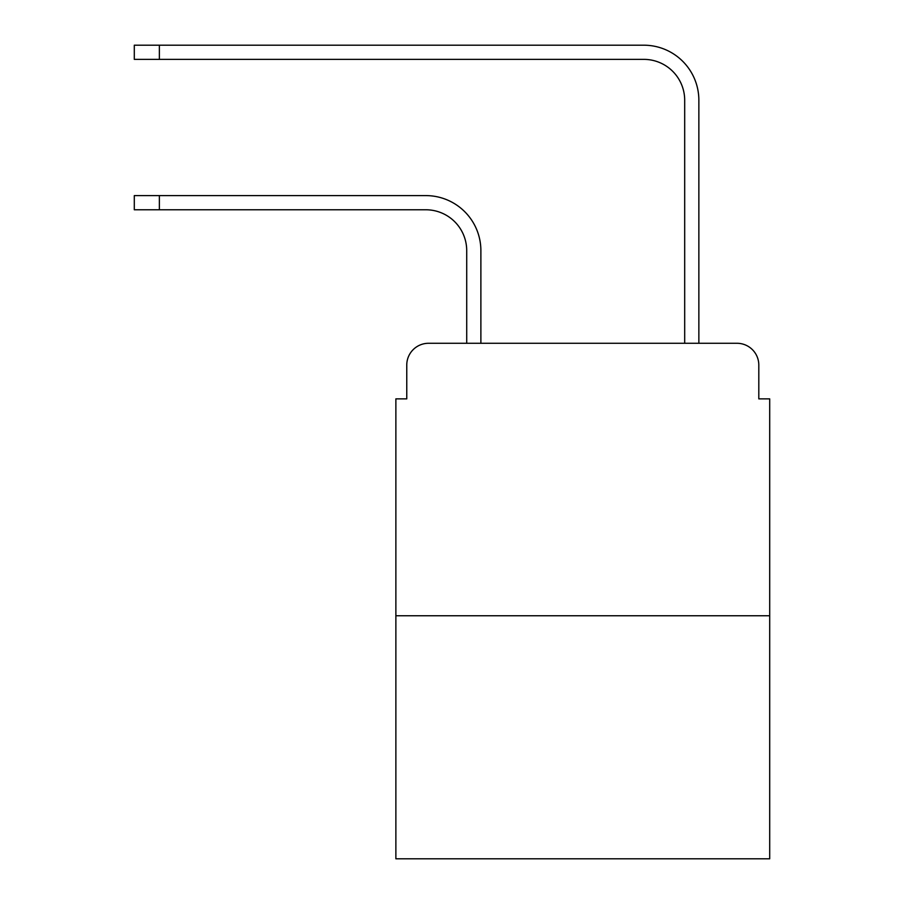 <?xml version="1.0" encoding="UTF-8"?>
<svg xmlns="http://www.w3.org/2000/svg" width="904" height="904" viewBox="0 0 904 904"><rect width="100%" height="100%" fill="white"/><g stroke="black" fill="none" stroke-linecap="round" stroke-linejoin="round"><path stroke-width="1.36" d="M406.766 365.08L406.766 398.867L406.766 365.08A21.798 21.798 0 0 1 428.564 343.283L466.713 343.283L466.713 250.645A40.872 40.872 0 0 0 425.84 209.773A40.872 40.872 0 0 1 466.713 250.645A40.872 40.872 0 0 0 425.84 209.773A40.872 40.872 0 0 1 466.713 250.645A40.872 40.872 0 0 0 425.84 209.773A40.872 40.872 0 0 1 466.713 250.645A40.872 40.872 0 0 0 425.84 209.773A40.872 40.872 0 0 1 466.713 250.645A40.872 40.872 0 0 0 425.84 209.773A40.872 40.872 0 0 1 466.713 250.645A40.872 40.872 0 0 0 425.84 209.773A40.872 40.872 0 0 1 466.713 250.645A40.872 40.872 0 0 0 425.84 209.773A40.872 40.872 0 0 1 466.713 250.645A40.872 40.872 0 0 0 425.84 209.773A40.872 40.872 0 0 1 466.713 250.645A40.872 40.872 0 0 0 425.84 209.773A40.872 40.872 0 0 1 466.713 250.645A40.872 40.872 0 0 0 425.84 209.773A40.872 40.872 0 0 1 466.713 250.645A40.872 40.872 0 0 0 425.84 209.773A40.872 40.872 0 0 1 466.713 250.645A40.872 40.872 0 0 0 425.84 209.773A40.872 40.872 0 0 1 466.713 250.645M769.699 615.76L395.873 615.76L395.873 858.8L769.699 858.8L769.699 398.867L758.806 398.867L758.806 365.08A21.798 21.798 0 0 0 737.009 343.283L428.564 343.283M395.873 615.76L395.873 398.867L406.766 398.867M480.883 343.283L480.883 250.645L480.883 343.283L480.883 250.645L480.883 343.283L480.883 250.645L480.883 343.283L480.883 250.645L480.883 343.283L480.883 250.645L480.883 343.283L480.883 250.645L480.883 343.283L480.883 250.645L480.883 343.283L480.883 250.645L480.883 343.283L480.883 250.645L480.883 343.283L480.883 250.645L480.883 343.283L480.883 250.645L480.883 343.283L480.883 250.645L480.883 343.283L497.776 343.283M667.796 343.283L684.69 343.283L684.69 100.242A40.872 40.872 0 0 0 643.817 59.37A40.872 40.872 0 0 1 684.69 100.242A40.872 40.872 0 0 0 643.817 59.37A40.872 40.872 0 0 1 684.69 100.242A40.872 40.872 0 0 0 643.817 59.37A40.872 40.872 0 0 1 684.69 100.242A40.872 40.872 0 0 0 643.817 59.37A40.872 40.872 0 0 1 684.69 100.242A40.872 40.872 0 0 0 643.817 59.37A40.872 40.872 0 0 1 684.69 100.242A40.872 40.872 0 0 0 643.817 59.37A40.872 40.872 0 0 1 684.69 100.242A40.872 40.872 0 0 0 643.817 59.37A40.872 40.872 0 0 1 684.69 100.242A40.872 40.872 0 0 0 643.817 59.37A40.872 40.872 0 0 1 684.69 100.242A40.872 40.872 0 0 0 643.817 59.37A40.872 40.872 0 0 1 684.69 100.242A40.872 40.872 0 0 0 643.817 59.37A40.872 40.872 0 0 1 684.69 100.242A40.872 40.872 0 0 0 643.817 59.37A40.872 40.872 0 0 1 684.69 100.242A40.872 40.872 0 0 0 643.817 59.37A40.872 40.872 0 0 1 684.69 100.242M698.86 343.283L698.86 100.242L698.86 343.283L698.86 100.242L698.86 343.283L698.86 100.242L698.86 343.283L698.86 100.242L698.86 343.283L698.86 100.242L698.86 343.283L698.86 100.242L698.86 343.283L698.86 100.242L698.86 343.283L698.86 100.242L698.86 343.283L698.86 100.242L698.86 343.283L698.86 100.242L698.86 343.283L698.86 100.242L698.86 343.283L698.86 100.242L698.86 343.283L737.009 343.283M758.806 398.867L758.806 365.08M134.3 195.603L159.364 195.603L159.364 209.773L134.3 209.773L134.3 195.603M159.364 209.773L425.84 209.773M480.883 250.645A55.042 55.042 0 0 0 425.84 195.603L159.364 195.603M134.3 45.2L159.364 45.2L159.364 59.37L134.3 59.37L134.3 45.2M698.86 100.242A55.042 55.042 0 0 0 643.817 45.2L159.364 45.2M159.364 59.37L643.817 59.37"/></g></svg>
